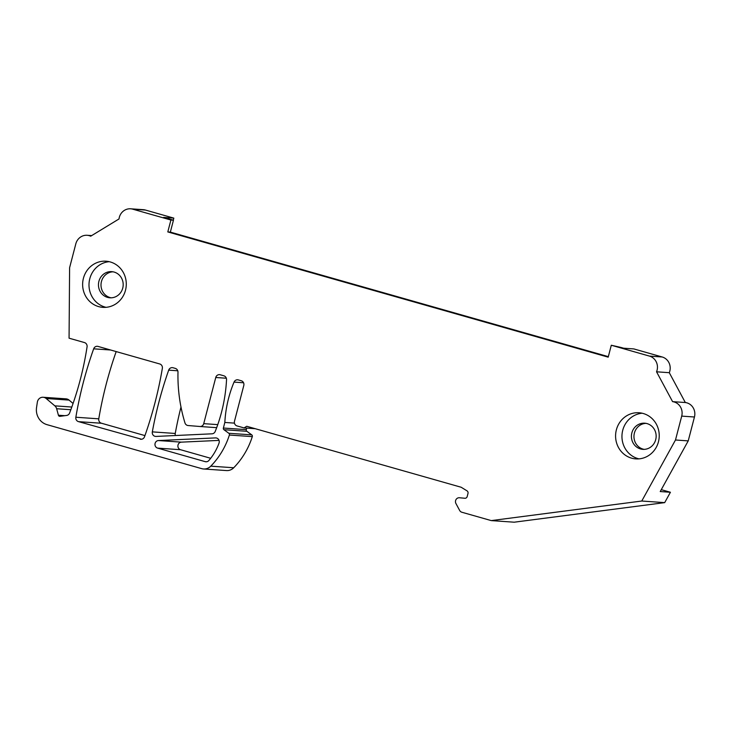 <?xml version="1.0" encoding="UTF-8"?>
<svg xmlns="http://www.w3.org/2000/svg" width="731" height="731" viewBox="0 0 731 731"><rect width="100%" height="100%" fill="white"/><g stroke="black" fill="none" stroke-linecap="round" stroke-linejoin="round"><path stroke-width="1.1" d="M173.293 220.15L173.823 218.121L145.478 210.062A11.559 10.91 -86 0 0 143.377 209.687L130.639 208.801A11.559 10.91 -86 0 0 119.016 218.953L90.708 236.186A11.559 10.91 -86 0 0 87.153 235.281A11.559 10.91 -86 0 0 75.823 243.825L69.6 267.72L69.07 338.188L84.449 342.556A3.856 3.637 -86 0 1 87.053 346.96A308.354 290.947 -86 0 1 69.6 413.024A3.856 3.637 -86 0 1 66.658 415.436L59.979 416.323A1.544 1.453 -86 0 1 58.416 415.235L56.643 408.73A5.784 5.455 -86 0 0 54.834 405.851L46.163 398.505A5.784 5.455 -86 0 0 37.345 402.169L36.55 407.505A15.415 14.547 -86 0 0 47.049 424.674L201.729 468.653A10.024 9.457 -86 0 0 203.556 468.973A10.024 9.457 -86 0 0 210.793 466.159A77.084 72.734 -86 0 0 229.379 435.036A1.544 1.453 -86 0 0 228.84 433.282L223.942 429.709A1.544 1.453 -86 0 1 223.375 428.037L224.828 422.454L234.459 423.121M608.329 356.646L170.35 232.111L171.511 227.643A7.712 7.273 -86 0 0 171.511 227.633L173.448 220.195L163.634 217.409L173.823 218.121M173.448 220.195L170.908 220.022L132.75 209.176A11.559 10.91 -86 0 0 130.639 208.801M113.003 271.813A13.103 12.363 -86 0 0 101.326 287.996A13.103 12.363 -86 0 0 111.194 297.819M645.957 423.359A13.103 12.363 -86 0 0 634.28 439.541A13.103 12.363 -86 0 0 644.148 449.364M669.285 372.691L656.548 371.805A11.559 10.91 -86 0 0 649.457 356.098L611.299 345.242L620.847 347.417A7.712 7.273 -86 0 0 620.847 347.417L623.662 348.212L633.85 348.925L662.185 356.984A11.559 10.91 -86 0 1 669.285 372.691L685.322 402.525L672.584 401.639A11.559 10.91 -86 0 1 681.712 416.113L675.49 439.998L688.227 440.884L660.23 491.552L670.418 492.265L661.272 489.66M170.35 232.111L167.801 231.928L170.908 220.022M43.138 397.262L66.064 398.852A5.784 5.455 -86 0 1 69.089 400.104L73.073 403.475M203.556 468.973L226.482 470.572A10.024 9.457 -86 0 0 233.719 467.758A77.084 72.734 -86 0 0 252.305 436.626A1.544 1.453 -86 0 0 251.756 434.872L228.84 433.282M246.694 428.101L246.301 429.636A1.544 1.453 -86 0 0 246.868 431.299L251.756 434.872M459.36 497.747L459.443 497.756A3.856 3.637 -86 0 0 455.934 503.522L459.653 510.439A3.856 3.637 -86 0 0 461.846 512.239L491.259 520.6L514.185 522.199L664.689 502.626L670.418 492.265M180.986 407.03A385.438 363.682 -86 0 0 175.248 433.465A3.856 3.637 -86 0 0 175.394 435.521M116.183 351.584A385.438 363.682 -86 0 0 98.767 418.836A3.856 3.637 -86 0 0 101.545 423.258L144.939 435.594M210.692 458.291L180.557 449.72A3.856 3.637 -86 0 1 181.398 442.145L219.044 440.4M98.786 287.822A13.103 12.363 -86 0 0 109.915 297.8A13.103 12.363 -86 0 0 122.863 281.636A13.103 12.363 -86 0 0 111.733 271.649A13.103 12.363 -86 0 0 98.786 287.822M631.739 439.358A13.103 12.363 -86 0 0 642.869 449.346A13.103 12.363 -86 0 0 655.826 433.181A13.103 12.363 -86 0 0 644.687 423.194A13.103 12.363 -86 0 0 631.739 439.358M611.299 345.242L608.192 357.157L167.801 231.928M255.21 428.695L244.044 427.918L237.027 425.926A3.856 3.637 -86 0 1 234.496 421.202L243.798 385.475A3.856 3.637 -86 0 0 241.267 380.75L238.333 379.919A3.856 3.637 -86 0 0 234.039 382.103A115.635 109.102 -86 0 0 224.828 422.454M244.044 427.918L246.731 426.283L461.179 487.257L466.999 490.839A2.312 2.184 -86 0 1 467.995 493.434L467.191 496.55A2.312 2.184 -86 0 1 464.879 498.259L459.443 497.756M491.259 520.6L641.763 501.027L664.689 502.626M641.763 501.027L675.49 439.998M203.73 423.651L215.755 377.498A3.856 3.637 -86 0 1 220.223 374.765L223.869 375.807A3.856 3.637 -86 0 1 226.537 379.709A154.177 145.469 -86 0 1 215.225 431.436A3.856 3.637 -86 0 1 212.008 433.812L156.023 436.425A3.856 3.637 -86 0 1 152.322 431.875A385.438 363.682 -86 0 1 168.687 370.151A3.856 3.637 -86 0 1 173.064 367.757L175.312 368.397A3.856 3.637 -86 0 1 177.98 372.17A154.177 145.469 -86 0 0 178.729 391.752L178.903 393.406A154.177 145.469 -86 0 0 184.961 422.911A3.856 3.637 -86 0 0 188.114 425.533L199.919 426.493A3.856 3.637 -86 0 0 199.956 426.502A3.856 3.637 -86 0 0 203.73 423.651L217.765 424.629M140.151 439.157A3.856 3.637 -86 0 0 144.528 436.763A385.438 363.682 -86 0 0 162.346 368.369A3.856 3.637 -86 0 0 159.742 363.965L97.872 346.375A3.856 3.637 -86 0 0 93.669 348.815A385.438 363.682 -86 0 0 75.85 417.237A3.856 3.637 -86 0 0 78.619 421.659L141.567 439.249M101.545 423.258L78.619 421.659M219.026 443.105A3.856 3.637 -86 0 0 215.499 437.906L158.472 440.546A3.856 3.637 -86 0 0 157.631 448.121L205.21 461.654A3.856 3.637 -86 0 0 208.856 460.521A53.957 50.914 -86 0 0 219.026 443.105M688.227 440.884L694.45 416.999A11.559 10.91 -86 0 0 685.322 402.525M109.23 261.68A23.127 21.82 -86 0 0 89.785 278.739A23.127 21.82 -86 0 0 106.05 307.331M642.183 413.225A23.127 21.82 -86 0 0 622.739 430.285A23.127 21.82 -86 0 0 639.004 458.867M656.548 371.805L672.584 401.639M125.494 290.262A23.127 21.82 94 0 1 102.852 307.349A23.127 21.82 94 0 1 83.416 278.301A23.127 21.82 94 0 1 106.059 261.214A23.127 21.82 94 0 1 125.494 290.262M658.448 441.807A23.127 21.82 94 0 1 635.806 458.894A23.127 21.82 94 0 1 616.37 429.846A23.127 21.82 94 0 1 639.022 412.759A23.127 21.82 94 0 1 658.448 441.807M132.75 209.176L145.478 210.062M649.457 356.098L662.185 356.984M64.821 415.674L58.416 415.235M70.843 409.725L56.643 408.73M71.821 407.039L54.834 405.851M69.089 400.104L46.163 398.505M233.719 467.758L210.793 466.159M252.305 436.626L229.379 435.036M246.868 431.299L223.942 429.709M246.301 429.636L223.375 428.037M243.569 382.77L234.039 382.103M226.336 378.229L215.755 377.498M175.248 433.465L152.322 431.875M177.761 370.781L168.687 370.151M216.678 427.662L199.992 426.502L216.678 427.662M98.767 418.836L75.85 417.237M110.628 350.003L93.669 348.824M216.285 437.96L215.499 437.906M206.626 461.754L205.21 461.654M180.557 449.72L157.631 448.121M181.398 442.145L158.472 440.546M681.712 416.113L694.45 416.999M91.677 235.601L87.153 235.281"/></g></svg>
